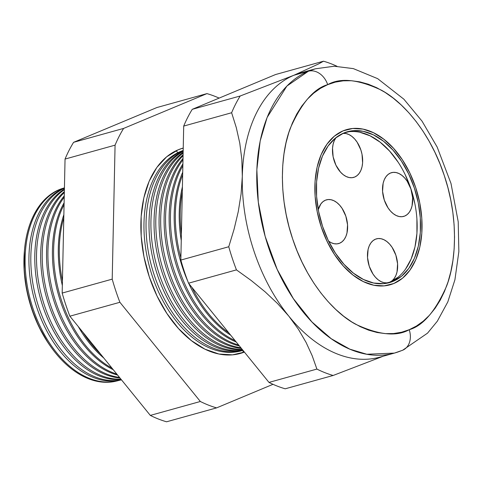 <?xml version="1.0" encoding="UTF-8"?>
<svg xmlns="http://www.w3.org/2000/svg" width="483" height="483" viewBox="0 0 483 483"><rect width="100%" height="100%" fill="white"/><g stroke="black" fill="none" stroke-linecap="round" stroke-linejoin="round"><path stroke-width="0.72" d="M404.754 216.034A22.701 14.351 -105.5 0 1 403.679 216.402A22.701 14.351 -105.5 0 1 384.027 199.238A22.701 14.351 -105.5 0 1 390.451 173.035L393.18 172.365L396.084 172.546L399.049 173.572L401.953 175.407L404.688 177.973L407.157 181.173L410.906 188.98L412.627 197.625L412.065 205.806L410.936 209.32L409.3 212.266L407.211 214.537L404.754 216.034L402.019 216.704L399.115 216.523L396.157 215.496L393.253 213.661L390.512 211.095L388.048 207.895L384.299 200.089L382.572 191.437L383.14 183.262L384.263 179.748L385.905 176.796L387.994 174.532L390.451 173.035A22.701 14.351 -105.5 0 1 391.52 172.666A22.701 14.351 -105.5 0 1 411.178 189.831A22.701 14.351 -105.5 0 1 404.754 216.034L402.574 216.638L404.754 216.034M389.703 282.205A22.701 14.351 -105.5 0 1 388.634 282.573A22.701 14.351 -105.5 0 1 368.982 265.409A22.701 14.351 -105.5 0 1 375.406 239.206L378.135 238.536L381.039 238.717L383.997 239.743L386.901 241.578L389.642 244.144L392.105 247.344L395.855 255.151L397.581 263.803L397.02 271.977L395.891 275.491L394.255 278.443L392.166 280.708L389.703 282.205L386.974 282.875L384.07 282.694L381.111 281.667L378.207 279.832L375.466 277.266L373.003 274.066L369.254 266.26L367.527 257.614L368.088 249.433L369.217 245.919L370.853 242.973L372.942 240.703L375.406 239.206A22.701 14.351 -105.5 0 1 376.474 238.837A22.701 14.351 -105.5 0 1 396.126 256.002A22.701 14.351 -105.5 0 1 389.703 282.205L387.529 282.809L389.703 282.205M326.381 199.859L326.442 199.841A22.701 14.351 -105.5 0 0 325.373 200.216L322.916 201.713L320.827 203.977L318.261 209.616A22.701 14.351 -105.5 0 1 325.373 200.216L328.102 199.545L331.006 199.727L333.97 200.753L336.874 202.582L339.609 205.148L342.079 208.354L345.828 216.155L347.549 224.806L346.987 232.981L345.858 236.501L344.222 239.447L342.133 241.711L339.676 243.209L337.496 243.812L339.676 243.209A22.701 14.351 -105.5 0 1 338.601 243.577A22.701 14.351 -105.5 0 1 328.597 241.162M354.721 177.038A22.701 14.351 -105.5 0 1 353.653 177.406A22.701 14.351 -105.5 0 1 335.474 164.22A22.701 14.351 -105.5 0 1 336.029 137.589L334.236 140.752L333.107 144.266L332.533 148.215L333.125 156.794L335.92 165.18L340.485 172.105L343.22 174.671L346.124 176.5L349.088 177.527L351.986 177.708L354.721 177.038L352.542 177.641L354.721 177.038L357.179 175.54L359.267 173.276L360.91 170.33L362.033 166.81L362.606 162.862L362.015 154.282L360.873 149.984L357.124 142.183L354.661 138.977L351.92 136.411L349.016 134.582L346.051 133.556L342.9 133.399A22.701 14.351 -105.5 0 1 361.459 151.928A22.701 14.351 -105.5 0 1 354.721 177.038M387.722 283.05A78.306 49.508 74.5 0 0 389.733 282.289L393.12 281.348A78.306 49.508 -105.5 0 1 389.431 282.627A78.306 49.508 -105.5 0 1 321.618 223.406A78.306 49.508 -105.5 0 1 343.781 133.012L353.206 130.7L363.222 131.328L373.437 134.866L383.46 141.187L392.902 150.038L401.409 161.093L408.654 173.916L414.348 188.014L418.278 202.854L420.295 217.857L420.319 232.45L418.35 246.07L414.462 258.2L408.811 268.367L401.602 276.179L393.12 281.348L383.695 283.66L373.679 283.038L363.47 279.494L353.441 273.179L343.999 264.322L335.492 253.267L328.253 240.449L322.553 226.346L318.623 211.512L316.606 196.503L316.582 181.91L318.551 168.289L322.439 156.16L328.096 145.993L335.299 138.18L343.781 133.012A78.306 49.508 -105.5 0 1 347.47 131.732A78.306 49.508 -105.5 0 1 415.283 190.954A78.306 49.508 -105.5 0 1 393.12 281.348L389.733 282.289A78.306 49.508 74.5 0 0 412.295 193.23A78.306 49.508 74.5 0 0 345.792 132.251M343.063 130.863A80.576 50.944 -105.5 0 1 346.866 129.547A80.576 50.944 -105.5 0 1 416.642 190.483A80.576 50.944 -105.5 0 1 393.838 283.497A80.576 50.944 -105.5 0 1 390.041 284.813A80.576 50.944 -105.5 0 1 320.259 223.877A80.576 50.944 -105.5 0 1 343.063 130.863L334.339 136.176L326.925 144.218L321.104 154.681L317.108 167.16L315.079 181.179L315.103 196.195L317.18 211.632L321.225 226.901L327.088 241.409L334.538 254.607L343.286 265.976L353.007 275.087L363.325 281.589L373.83 285.236L384.136 285.876L393.838 283.497L402.562 278.184L409.976 270.142L415.797 259.679L419.793 247.199L421.822 233.18L421.798 218.165L419.721 202.727L415.676 187.458L409.819 172.95L402.369 159.752L393.615 148.384L383.894 139.273L373.582 132.771L363.071 129.124L352.765 128.484L343.063 130.863L352.765 128.484L363.071 129.124L373.582 132.771L383.894 139.273L393.615 148.384L402.369 159.752L409.819 172.95L415.676 187.458L419.721 202.727L421.798 218.165L421.822 233.18L419.793 247.199L415.797 259.679L409.976 270.142L402.562 278.184L393.838 283.497A80.576 50.944 -105.5 0 1 390.041 284.813A80.576 50.944 -105.5 0 1 320.259 223.877A80.576 50.944 -105.5 0 1 343.063 130.863A80.576 50.944 -105.5 0 1 346.866 129.547A80.576 50.944 -105.5 0 1 416.642 190.483A80.576 50.944 -105.5 0 1 393.838 283.497L384.136 285.876L373.83 285.236L363.325 281.589L353.007 275.087L343.286 265.976L334.538 254.607L327.088 241.409L321.225 226.901L317.18 211.632L315.103 196.195L315.079 181.179L317.108 167.16L321.104 154.681L326.925 144.218L334.339 136.176L343.063 130.863M389.733 282.289L398.215 277.127M405.418 269.309L411.075 259.142L414.963 247.012L416.932 233.392L416.907 218.799M414.891 203.796L410.961 188.956L405.261 174.858M398.022 162.034L389.515 150.98L380.067 142.129L370.044 135.808L359.829 132.27M326.442 199.841A22.701 14.351 -105.5 0 1 346.1 217.006A22.701 14.351 -105.5 0 1 339.676 243.209L336.941 243.879L334.037 243.698L331.078 242.671L328.174 240.842M63.563 188.129L62.482 188.467A100.023 63.237 74.5 0 0 59.059 189.716L60.14 189.378L60.538 189.801L60.14 189.378A100.059 63.261 -105.5 0 1 63.563 188.129A100.059 63.261 -105.5 0 1 64.426 187.863A100.059 63.261 74.5 0 0 60.14 189.378L59.059 189.716A100.023 63.237 -105.5 0 1 63.025 188.298M63.998 188.165A100.198 63.345 -105.5 0 1 64.426 187.984A100.198 63.345 74.5 0 0 63.998 188.165L64.426 188.026L63.998 188.165A100.198 63.345 74.5 0 0 35.331 302.799A100.198 63.345 74.5 0 0 121.094 379.934L121.481 379.843A100.198 63.345 -105.5 0 1 35.422 303.101A100.198 63.345 -105.5 0 1 63.998 188.165M237.745 354.075A106.508 67.336 74.5 0 0 242.985 352.276L244.289 351.962L242.985 352.276A106.508 67.336 74.5 0 0 244.138 351.775A106.508 67.336 74.5 0 1 242.985 352.276L243.203 350.622L242.985 352.276A106.508 67.336 74.5 0 1 237.727 354.081M244.392 352.089A106.592 67.385 -105.5 0 1 238.928 353.804A106.592 67.385 -105.5 0 1 147.689 271.748A106.592 67.385 -105.5 0 1 178.185 149.796L183.232 148.046A106.592 67.385 -105.5 0 0 181.831 148.462A106.592 67.385 -105.5 0 0 178.185 149.796L166.641 156.824L156.836 167.462L149.138 181.3L143.849 197.813L141.169 216.354L141.199 236.217L143.946 256.642L149.295 276.837L157.047 296.031L166.901 313.485L178.481 328.525L191.34 340.581L204.985 349.185L218.89 354.003L232.516 354.854L244.392 352.089M176.078 150.744L177.901 152.682L176.078 150.744M183.232 148.203A106.508 67.336 74.5 0 0 180.666 148.849A106.508 67.336 74.5 0 1 183.232 148.203M241.011 350.906A104.328 65.96 -105.5 0 1 150.895 271.688A104.328 65.96 -105.5 0 1 180.491 151.493A104.328 65.96 -105.5 0 1 183.184 150.479A104.328 65.96 74.5 0 0 180.491 151.493L182.58 150.835L182.864 151.143L182.58 150.835A104.4 66.002 -105.5 0 1 183.178 150.593A104.4 66.002 74.5 0 0 182.58 150.835L180.491 151.493A104.328 65.96 74.5 0 0 150.648 270.86A104.328 65.96 74.5 0 0 239.948 351.177L242.08 350.658A104.4 66.002 -105.5 0 1 152.713 270.287A104.4 66.002 -105.5 0 1 182.58 150.835A104.4 66.002 74.5 0 0 152.936 271.035A104.4 66.002 74.5 0 0 243.034 350.416A104.4 66.002 -105.5 0 1 242.08 350.658M300.909 72.824A147.538 93.273 74.5 0 0 293.948 75.239A147.538 93.273 -105.5 0 1 300.909 72.824L315.369 68.803L308.414 71.218A18.161 14.025 67.3 0 1 327.691 84.646C340.322 77.503 358.205 79.339 381.341 90.152C403.879 102.154 430.739 133.791 444.275 175.516C458.415 216.988 456.586 260.609 446.558 286.208C435.382 311.348 422.939 325.85 409.216 329.714A18.161 14.025 67.3 0 1 402.768 350.193A18.161 14.025 67.3 0 1 401.379 350.682A147.538 93.273 -105.5 0 1 394.424 353.091A147.538 93.273 -105.5 0 1 266.658 241.524A147.538 93.273 -105.5 0 1 308.414 71.218A147.538 93.273 -105.5 0 1 315.369 68.803L334.158 66.231L353.333 68.616L377.646 78.644L403.891 99.208L422.045 121.161L437.169 147.061L451.001 183.474L458.21 221.775L458.85 251.643L454.92 279.778L447.807 301.923L437.32 321.213L427.533 333.149L402.653 350.241L394.424 353.091L366.814 354.256L349.837 349.167L331.235 338.71L311.921 321.944L293.332 298.591L277.188 269.417L265.149 236.362L258.302 202.16L256.847 169.642L260.168 141.006L267.111 117.472L286.914 86.034L308.414 71.218L293.948 75.239L308.414 71.218A18.161 14.025 -112.7 0 1 327.691 84.646L320.452 88.341L313.678 93.177L307.43 99.112L301.772 106.091L296.755 114.042L292.432 122.887L288.834 132.547L286.008 142.926L283.974 153.92L282.754 165.434L282.362 177.346L282.796 189.541L284.058 201.912L286.129 214.331L288.991 226.684L292.626 238.844L296.985 250.707L302.032 262.142L307.719 273.052L313.992 283.328L320.79 292.867L328.048 301.585L335.697 309.392L343.655 316.22L351.853 321.992L360.215 326.659L368.656 330.173L377.09 332.509L385.446 333.632L393.639 333.542L401.584 332.232L409.216 329.714L416.449 326.025L423.223 321.183L429.472 315.248L435.129 308.269L440.146 300.317L444.469 291.472L448.067 281.812L450.893 271.434L452.927 260.44L454.147 248.926L454.539 237.014L454.105 224.818L452.849 212.448L450.772 200.028L447.91 187.676L444.275 175.516L439.916 163.659L434.869 152.217L429.182 141.308L422.909 131.032L416.111 121.493L408.853 112.774L401.21 104.968L393.247 98.146L385.048 92.368L376.686 87.701L368.245 84.187L359.811 81.856L351.455 80.727L343.268 80.824L335.317 82.128L327.691 84.646C313.962 88.516 301.519 103.018 290.343 128.152C280.315 153.757 278.486 197.372 292.626 238.844C306.162 280.569 333.022 312.205 355.566 324.208C378.696 335.021 396.579 336.856 409.216 329.714A18.161 14.025 -112.7 0 1 402.768 350.193M121.456 379.813A100.265 63.388 -105.5 0 1 37.227 302.267A100.265 63.388 -105.5 0 1 64.42 188.219A100.265 63.388 74.5 0 0 37.227 302.267A100.265 63.388 74.5 0 0 121.456 379.813M120.919 379.149A100.47 63.515 -105.5 0 1 42.969 300.776A100.47 63.515 -105.5 0 1 64.39 189.686A100.47 63.515 74.5 0 0 42.969 300.776A100.47 63.515 74.5 0 0 120.919 379.149M64.402 189.113A100.41 63.478 74.5 0 0 41.236 301.235A100.41 63.478 74.5 0 0 121.161 379.451A100.41 63.478 -105.5 0 1 41.236 301.235A100.41 63.478 -105.5 0 1 64.402 189.113M119.5 377.398A100.675 63.647 -105.5 0 1 48.686 299.2A100.675 63.647 -105.5 0 1 64.33 192.53A100.675 63.647 74.5 0 0 48.686 299.2A100.675 63.647 74.5 0 0 119.5 377.398M64.348 191.6A100.621 63.611 74.5 0 0 47.141 299.641A100.621 63.611 74.5 0 0 119.989 377.996A100.621 63.611 -105.5 0 1 47.141 299.641A100.621 63.611 -105.5 0 1 64.348 191.6M116.82 374.096A100.881 63.774 -105.5 0 1 54.356 297.462A100.881 63.774 -105.5 0 1 64.227 197.203A100.881 63.774 74.5 0 0 54.356 297.462A100.881 63.774 74.5 0 0 116.82 374.096M64.257 195.875A100.832 63.744 74.5 0 0 52.997 297.902A100.832 63.744 74.5 0 0 117.611 375.074A100.832 63.744 -105.5 0 1 52.997 297.902A100.832 63.744 -105.5 0 1 64.257 195.875M111.984 368.131A101.086 63.907 -105.5 0 1 64.07 204.677A101.086 63.907 74.5 0 0 111.984 368.131M64.112 202.794A101.044 63.877 74.5 0 0 113.27 369.712A101.044 63.877 -105.5 0 1 64.112 202.794M100.313 353.737A101.291 64.034 -105.5 0 1 82.967 332.352A101.291 64.034 74.5 0 0 100.313 353.737M62.434 280.979A101.291 64.034 -105.5 0 1 63.786 217.827A101.291 64.034 74.5 0 0 62.434 280.979M63.853 214.724A101.255 64.01 74.5 0 0 62.337 285.471A101.255 64.01 -105.5 0 1 63.853 214.724M78.331 326.635A101.255 64.01 74.5 0 0 103.851 358.096A101.255 64.01 -105.5 0 1 78.331 326.635M242.889 350.235A104.582 66.117 -105.5 0 1 157.724 269.309A104.582 66.117 -105.5 0 1 183.166 151.402A104.582 66.117 74.5 0 0 157.724 269.309A104.582 66.117 74.5 0 0 242.889 350.235M183.172 150.992A104.509 66.068 74.5 0 0 155.798 269.798A104.509 66.068 74.5 0 0 243.003 350.374A104.509 66.068 -105.5 0 1 155.798 269.798A104.509 66.068 -105.5 0 1 183.172 150.992M242.218 349.408A104.757 66.225 -105.5 0 1 162.644 268.041A104.757 66.225 -105.5 0 1 183.129 153.063A104.757 66.225 74.5 0 0 162.644 268.041A104.757 66.225 74.5 0 0 242.218 349.408M183.142 152.356A104.69 66.183 74.5 0 0 160.875 268.5A104.69 66.183 74.5 0 0 242.526 349.789A104.69 66.183 -105.5 0 1 160.875 268.5A104.69 66.183 -105.5 0 1 183.142 152.356M240.884 347.766A104.932 66.334 -105.5 0 1 167.553 266.707A104.932 66.334 -105.5 0 1 183.069 155.768A104.932 66.334 74.5 0 0 167.553 266.707A104.932 66.334 74.5 0 0 240.884 347.766M183.093 154.747A104.871 66.298 74.5 0 0 165.935 267.153A104.871 66.298 74.5 0 0 241.409 348.412A104.871 66.298 -105.5 0 1 165.935 267.153A104.871 66.298 -105.5 0 1 183.093 154.747M238.662 345.025A105.107 66.449 -105.5 0 1 172.425 265.276A105.107 66.449 -105.5 0 1 182.985 159.807A105.107 66.449 74.5 0 0 172.425 265.276A105.107 66.449 74.5 0 0 238.662 345.025M183.015 158.436A105.052 66.412 74.5 0 0 170.976 265.722A105.052 66.412 74.5 0 0 239.441 345.985A105.052 66.412 -105.5 0 1 170.976 265.722A105.052 66.412 -105.5 0 1 183.015 158.436M235.07 340.593A105.282 66.557 -105.5 0 1 177.237 263.627A105.282 66.557 -105.5 0 1 182.858 165.723A105.282 66.557 74.5 0 0 177.237 263.627A105.282 66.557 74.5 0 0 235.07 340.593M182.894 163.906A105.234 66.527 74.5 0 0 175.957 264.104A105.234 66.527 74.5 0 0 236.217 342.006A105.234 66.527 -105.5 0 1 175.957 264.104A105.234 66.527 -105.5 0 1 182.894 163.906M228.779 332.835A105.457 66.672 -105.5 0 1 191.974 287.451A105.457 66.672 74.5 0 0 228.779 332.835M180.884 257.862A105.457 66.672 -105.5 0 1 182.665 174.761A105.457 66.672 74.5 0 0 180.884 257.862M182.719 172.208A105.415 66.642 74.5 0 0 187.766 281.197A105.415 66.642 -105.5 0 1 182.719 172.208M188.817 283.551A105.415 66.642 74.5 0 0 230.687 335.184A105.415 66.642 -105.5 0 1 188.817 283.551M181.391 234.146A105.632 66.781 -105.5 0 1 182.296 191.811A105.632 66.781 74.5 0 0 181.391 234.146M182.405 186.824A105.596 66.757 74.5 0 0 181.252 240.51A105.596 66.757 -105.5 0 1 182.405 186.824M323.495 61.208A163.767 103.531 -105.5 0 1 336.995 66.274A163.767 103.531 74.5 0 0 323.495 61.208L275.57 74.533L323.495 61.208L318.436 64.016L323.495 61.208M192.258 109.327L240.178 96.002L293.948 75.239L318.436 64.016L293.948 75.239A147.538 93.273 74.5 0 0 242.309 176.373L241.832 159.39L239.773 143.161L236.29 127.603L231.629 112.744A163.767 103.531 -105.5 0 1 240.178 96.002L192.258 109.327A163.767 103.531 74.5 0 0 183.703 126.075L231.629 112.744L183.703 126.075L180.835 260.071L228.755 246.747L234.086 229.208L238.264 211.632L241.077 194.003L242.309 176.373A147.538 93.273 74.5 0 0 288.792 316.111L277.61 303.596L265.034 291.756L251.22 280.514L236.453 269.876A163.767 103.531 -105.5 0 1 228.755 246.747L180.835 260.071A163.767 103.531 74.5 0 0 188.533 283.201L236.453 269.876L188.533 283.201L268.977 382.403L316.896 369.078L312.187 355.742L306.095 342.453L298.373 329.225L288.792 316.111A147.538 93.273 74.5 0 0 379.958 357.118A147.538 93.273 -105.5 0 1 288.792 316.111L298.373 329.225L306.095 342.453L312.187 355.742L316.896 369.078L268.977 382.403A163.767 103.531 74.5 0 0 285.224 388.797L333.143 375.472A163.767 103.531 -105.5 0 1 316.896 369.078A163.767 103.531 74.5 0 0 333.143 375.472L285.224 388.797A163.767 103.531 -105.5 0 1 268.977 382.403L188.533 283.201A163.767 103.531 -105.5 0 1 180.835 260.071L183.703 126.075A163.767 103.531 -105.5 0 1 192.258 109.327L275.57 74.533L192.258 109.327M383.417 356.152L333.143 375.472L383.417 356.152M166.563 421.792A163.767 103.531 -105.5 0 1 150.316 415.404L69.872 316.196A163.767 103.531 -105.5 0 1 62.174 293.066L65.048 159.07A163.767 103.531 -105.5 0 1 73.597 142.322L156.915 107.528L73.597 142.322A163.767 103.531 74.5 0 0 65.048 159.07L62.174 293.066A163.767 103.531 74.5 0 0 69.872 316.196L150.316 415.404A163.767 103.531 74.5 0 0 166.563 421.792L216.595 407.881L273.01 384.317L216.595 407.881L166.563 421.792M119.114 380.363A100.059 63.261 -105.5 0 1 117.164 380.888A100.059 63.261 -105.5 0 1 31.516 303.855A100.059 63.261 -105.5 0 1 60.14 189.378A100.059 63.261 74.5 0 0 31.981 305.383A100.059 63.261 74.5 0 0 119.114 380.363M116.614 381.015A100.023 63.237 -105.5 0 1 51.874 348.219A100.023 63.237 -105.5 0 1 24.506 249.814A100.023 63.237 -105.5 0 1 59.059 189.716A100.023 63.237 74.5 0 0 30.447 304.151A100.023 63.237 74.5 0 0 116.059 381.153L117.164 380.888M51.337 347.482L47.787 342.381L38.761 326.393L31.661 308.818L26.758 290.319L24.241 271.609L24.416 250.9M219.155 98.097A163.767 103.531 74.5 0 0 206.941 93.617L123.624 128.412A163.767 103.531 74.5 0 0 115.075 145.154L112.207 279.15A163.767 103.531 74.5 0 0 119.899 302.286L200.348 401.488A163.767 103.531 74.5 0 0 216.595 407.881A163.767 103.531 -105.5 0 1 200.348 401.488L150.316 415.404L200.348 401.488L119.899 302.286L69.872 316.196L119.899 302.286A163.767 103.531 -105.5 0 1 112.207 279.15L62.174 293.066L112.207 279.15L115.075 145.154L65.048 159.07L115.075 145.154A163.767 103.531 -105.5 0 1 123.624 128.412L73.597 142.322L123.624 128.412L206.941 93.617L156.915 107.528L206.941 93.617A163.767 103.531 -105.5 0 1 219.155 98.097M234.086 229.208L228.755 246.747A163.767 103.531 74.5 0 0 236.453 269.876L251.22 280.514L265.034 291.756L277.61 303.596L288.792 316.111A147.538 93.273 -105.5 0 1 242.309 176.373L241.077 194.003L238.264 211.632L234.086 229.208M241.832 159.39L242.309 176.373A147.538 93.273 -105.5 0 1 293.948 75.239L240.178 96.002A163.767 103.531 74.5 0 0 231.629 112.744L236.29 127.603L239.773 143.161L241.832 159.39M24.506 249.814L24.392 251.112A97.632 61.721 74.5 0 0 51.101 347.162A97.632 61.721 74.5 0 0 51.488 347.688M238.614 353.882L238.928 353.804M379.958 357.118L394.424 353.091M51.874 348.219L51.101 347.162"/></g></svg>
